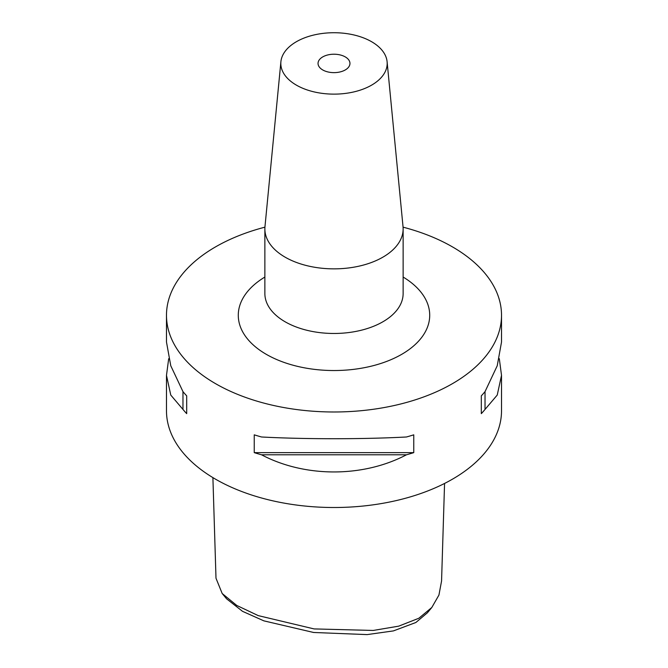 <?xml version="1.0" encoding="UTF-8"?>
<svg xmlns="http://www.w3.org/2000/svg" width="668" height="668" viewBox="0 0 668 668"><rect width="100%" height="100%" fill="white"/><g stroke="black" fill="none" stroke-linecap="round" stroke-linejoin="round"><path stroke-width="1" d="M212.9 477.62L215.998 578.237L222.185 593.518L236.756 605.45L258.24 615.62L314.102 628.922L373.237 630.45L398.729 626.15L418.828 618.259L431.812 607.488L438.934 595.071L441.565 581.001L444.562 483.457M431.812 607.488L427.411 612.781L415.88 622.492L393.402 630.909L367.133 634.6L313.609 632.479L263.86 620.856L242.517 611.329L226.586 598.812L222.185 593.518M322.719 69.94A15.957 9.21 180 0 1 318.043 63.427A15.957 9.21 180 0 1 327.896 54.918A15.957 9.21 180 0 1 345.281 56.914A15.957 9.21 180 0 1 349.957 63.427A15.957 9.21 180 0 1 340.104 71.935A15.957 9.21 180 0 1 322.719 69.94M371.6 41.717A53.181 30.703 180 0 1 387.098 61.715A53.181 30.703 180 0 1 355.71 91.458A53.181 30.703 180 0 1 296.4 85.137A53.181 30.703 180 0 1 280.902 61.715A53.181 30.703 180 0 1 315.02 34.744A53.181 30.703 180 0 1 371.6 41.717M387.098 61.715L403.029 226.719A69.13 39.913 180 0 1 403.13 228.94A69.13 39.913 180 0 1 360.453 265.822A69.13 39.913 180 0 1 285.119 257.163A69.13 39.913 180 0 1 264.87 228.94A69.13 39.913 180 0 1 264.971 226.719L280.902 61.715M499.313 358.691L501.518 375.366L497.234 395.064L485.035 409.426A167.518 96.718 180 0 1 481.311 413.642L481.311 395.84A167.518 96.718 0 0 0 485.035 391.623L497.234 365.755L501.518 342.024L501.518 315.271A167.518 96.718 0 0 0 452.453 246.884A167.518 96.718 0 0 0 403.063 227.162M406.461 454.791C363.066 477.67 304.934 477.67 261.539 454.791A167.518 96.718 180 0 1 254.241 452.637L254.241 434.835A167.518 96.718 0 0 0 261.539 436.989C304.934 439.302 363.066 439.302 406.461 436.989A167.518 96.718 0 0 0 413.759 434.835L413.759 452.637A167.518 96.718 180 0 1 406.461 454.791L261.539 454.791M264.937 227.162A167.518 96.718 0 0 0 166.482 315.271L166.482 342.024L170.766 365.755L182.965 391.623A167.518 96.718 0 0 0 186.689 395.84L186.689 413.642A167.518 96.718 180 0 1 182.965 409.426L170.766 395.064L166.482 375.366L166.482 410.795A167.518 96.718 0 0 0 215.547 479.181A167.518 96.718 0 0 0 398.103 500.148A167.518 96.718 0 0 0 501.518 410.795L501.518 375.366M166.482 315.271A167.518 96.718 0 0 0 215.547 383.657A167.518 96.718 0 0 0 398.103 404.624A167.518 96.718 0 0 0 501.518 315.271M166.482 375.366L168.687 358.691M485.035 391.623L485.035 409.426M481.311 395.84L481.311 413.642M413.759 452.637L254.241 452.637M182.965 409.426L182.965 391.623M186.689 413.642L186.689 395.84M264.87 228.94L264.87 293.561A69.13 39.913 0 0 0 285.119 321.784A69.13 39.913 0 0 0 360.453 330.435A69.13 39.913 0 0 0 403.13 293.561L403.13 228.94M403.13 277.045A95.724 55.269 180 0 1 400.95 354.766A95.724 55.269 180 0 1 266.315 354.349A95.724 55.269 180 0 1 264.87 277.045"/></g></svg>

